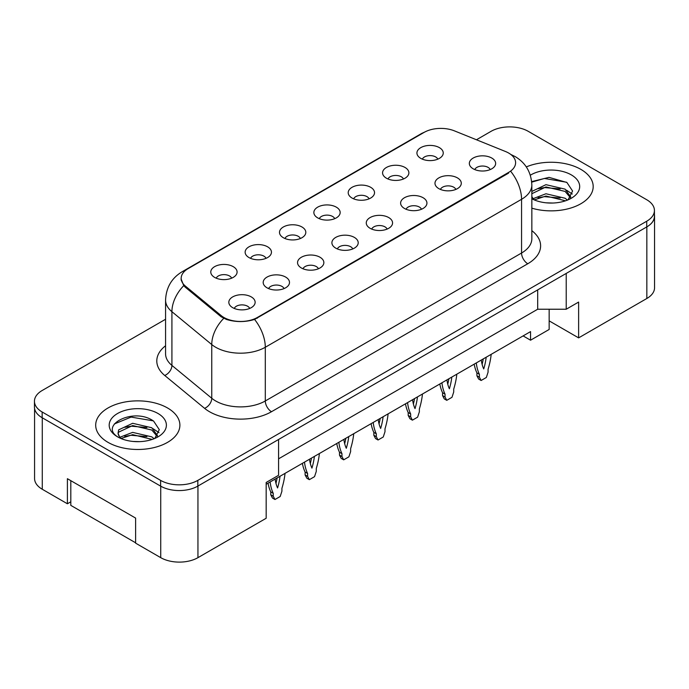 <?xml version="1.0" encoding="UTF-8"?>
<svg xmlns="http://www.w3.org/2000/svg" width="689" height="689" viewBox="0 0 689 689"><rect width="100%" height="100%" fill="white"/><g stroke="black" fill="none" stroke-linecap="round" stroke-linejoin="round"><path stroke-width="1.03" d="M386.426 178.21A13.16 7.596 180 0 1 383.816 176.065A13.16 7.596 180 0 1 388.174 166.626A13.16 7.596 180 0 1 405.029 167.47A13.16 7.596 180 0 1 407.638 176.065A13.16 7.596 180 0 1 386.426 178.21M403.427 179.002A7.898 4.556 0 0 0 401.308 176.78A7.898 4.556 0 0 0 393.531 175.626A7.898 4.556 0 0 0 388.028 179.002M352.07 198.053A13.16 7.596 180 0 1 349.452 195.9A13.16 7.596 180 0 1 353.81 186.461A13.16 7.596 180 0 1 370.673 187.305A13.16 7.596 180 0 1 373.283 195.9A13.16 7.596 180 0 1 352.07 198.053M369.071 198.837A7.898 4.556 0 0 0 366.953 196.615A7.898 4.556 0 0 0 359.176 195.461A7.898 4.556 0 0 0 353.672 198.837M317.707 217.888A13.16 7.596 180 0 1 315.097 215.735A13.16 7.596 180 0 1 319.455 206.295A13.16 7.596 180 0 1 336.31 207.148A13.16 7.596 180 0 1 338.928 215.735A13.16 7.596 180 0 1 317.707 217.888M334.708 218.671A7.898 4.556 0 0 0 332.589 216.458A7.898 4.556 0 0 0 324.812 215.295A7.898 4.556 0 0 0 319.308 218.671M283.351 237.722A13.16 7.596 180 0 1 280.742 235.578A13.16 7.596 180 0 1 285.1 226.138A13.16 7.596 180 0 1 301.954 226.982A13.16 7.596 180 0 1 304.564 235.578A13.16 7.596 180 0 1 283.351 237.722M300.352 238.515A7.898 4.556 0 0 0 298.234 236.293A7.898 4.556 0 0 0 290.457 235.138A7.898 4.556 0 0 0 284.953 238.515M248.987 257.557A13.16 7.596 180 0 1 246.378 255.412A13.16 7.596 180 0 1 250.736 245.973A13.16 7.596 180 0 1 267.599 246.817A13.16 7.596 180 0 1 270.209 255.412A13.16 7.596 180 0 1 248.987 257.557M265.997 258.349A7.898 4.556 0 0 0 263.878 256.127A7.898 4.556 0 0 0 256.101 254.973A7.898 4.556 0 0 0 250.589 258.349M214.632 277.4A13.16 7.596 180 0 1 212.023 275.247A13.16 7.596 180 0 1 216.38 265.808A13.16 7.596 180 0 1 233.235 266.652A13.16 7.596 180 0 1 235.845 275.247A13.16 7.596 180 0 1 214.632 277.4M231.633 278.184A7.898 4.556 0 0 0 229.515 275.962A7.898 4.556 0 0 0 221.737 274.808A7.898 4.556 0 0 0 216.234 278.184M420.781 158.375A13.16 7.596 180 0 1 418.171 156.231A13.16 7.596 180 0 1 422.529 146.791A13.16 7.596 180 0 1 439.393 147.635A13.16 7.596 180 0 1 442.002 156.231A13.16 7.596 180 0 1 420.781 158.375M437.791 159.168A7.898 4.556 0 0 0 435.672 156.946A7.898 4.556 0 0 0 427.895 155.792A7.898 4.556 0 0 0 422.383 159.168M438.833 188.631A13.16 7.596 180 0 1 436.223 186.486A13.16 7.596 180 0 1 440.581 177.047A13.16 7.596 180 0 1 457.436 177.891A13.16 7.596 180 0 1 460.045 186.486A13.16 7.596 180 0 1 438.833 188.631M455.834 189.423A7.898 4.556 0 0 0 453.715 187.201A7.898 4.556 0 0 0 445.938 186.047A7.898 4.556 0 0 0 440.435 189.423M404.469 208.466A13.16 7.596 180 0 1 401.859 206.321A13.16 7.596 180 0 1 406.217 196.882A13.16 7.596 180 0 1 423.08 197.726A13.16 7.596 180 0 1 425.69 206.321A13.16 7.596 180 0 1 404.469 208.466M421.479 209.258A7.898 4.556 0 0 0 419.36 207.036A7.898 4.556 0 0 0 411.583 205.882A7.898 4.556 0 0 0 406.071 209.258M370.114 228.309A13.16 7.596 180 0 1 367.504 226.156A13.16 7.596 180 0 1 371.862 216.716A13.16 7.596 180 0 1 388.717 217.56A13.16 7.596 180 0 1 391.326 226.156A13.16 7.596 180 0 1 370.114 228.309M387.115 229.093A7.898 4.556 0 0 0 384.996 226.87A7.898 4.556 0 0 0 377.219 225.716A7.898 4.556 0 0 0 371.716 229.093M335.758 248.143A13.16 7.596 180 0 1 333.149 245.999A13.16 7.596 180 0 1 337.498 236.551A13.16 7.596 180 0 1 354.361 237.404A13.16 7.596 180 0 1 356.971 245.999A13.16 7.596 180 0 1 335.758 248.143M352.759 248.927A7.898 4.556 0 0 0 350.641 246.714A7.898 4.556 0 0 0 342.864 245.56A7.898 4.556 0 0 0 337.36 248.927M301.394 267.978A13.16 7.596 180 0 1 298.785 265.833A13.16 7.596 180 0 1 303.143 256.394A13.16 7.596 180 0 1 320.006 257.238A13.16 7.596 180 0 1 322.616 265.833A13.16 7.596 180 0 1 301.394 267.978M318.404 268.77A7.898 4.556 0 0 0 316.285 266.548A7.898 4.556 0 0 0 308.508 265.394A7.898 4.556 0 0 0 302.996 268.77M267.039 287.813A13.16 7.596 180 0 1 264.43 285.668A13.16 7.596 180 0 1 268.788 276.229A13.16 7.596 180 0 1 285.642 277.073A13.16 7.596 180 0 1 288.252 285.668A13.16 7.596 180 0 1 267.039 287.813M284.04 288.605A7.898 4.556 0 0 0 281.922 286.383A7.898 4.556 0 0 0 274.144 285.229A7.898 4.556 0 0 0 268.641 288.605M232.675 307.656A13.16 7.596 180 0 1 230.066 305.503A13.16 7.596 180 0 1 234.424 296.063A13.16 7.596 180 0 1 251.287 296.907A13.16 7.596 180 0 1 253.897 305.503A13.16 7.596 180 0 1 232.675 307.656M249.685 308.439A7.898 4.556 0 0 0 247.566 306.217A7.898 4.556 0 0 0 239.789 305.063A7.898 4.556 0 0 0 234.286 308.439M473.188 168.796A13.16 7.596 180 0 1 470.578 166.652A13.16 7.596 180 0 1 474.936 157.204A13.16 7.596 180 0 1 491.8 158.057A13.16 7.596 180 0 1 494.409 166.652A13.16 7.596 180 0 1 473.188 168.796M490.189 169.58A7.898 4.556 0 0 0 488.07 167.367A7.898 4.556 0 0 0 480.293 166.213A7.898 4.556 0 0 0 474.79 169.58M185.462 286.159L221.221 315.64A23.684 13.668 180 0 0 257.367 317.465L508.663 172.379A23.684 13.668 0 0 0 515.605 162.707A23.684 13.668 0 0 0 508.663 153.044A23.684 13.668 0 0 0 505.502 151.511L454.43 130.867A23.684 13.668 180 0 0 424.105 132.4L188.114 268.641A23.684 13.668 0 0 0 181.181 278.313A23.684 13.668 0 0 0 185.462 286.159L185.462 287.365M549.159 309.232L549.159 320.867L578.622 337.877L646.842 298.492A26.311 15.192 0 0 0 654.55 287.744L654.55 216.131A26.311 15.192 0 0 0 654.429 214.658M34.571 408.456L34.571 478.528A26.311 15.192 0 0 0 42.279 489.268L67.401 503.771L67.401 478.7L135.621 518.094L135.621 543.156L160.735 557.659A26.311 15.192 0 0 0 197.95 557.659L266.169 518.266L266.169 482.464L278.571 475.298L278.571 439.496L197.95 486.046A26.311 15.192 0 0 1 197.821 486.115L646.721 226.948A26.311 15.192 0 0 0 654.429 216.208L654.429 210.472A26.311 15.192 0 0 0 646.721 199.732L528.265 131.341A26.311 15.192 0 0 0 491.05 131.341L476.461 139.772M67.401 503.771L70.812 501.799M266.169 484.255L530.556 331.607L530.556 340.202L523.115 335.905M278.571 458.831L537.687 309.232L537.687 289.897M537.687 309.232L566.22 309.232L566.22 273.421L646.842 226.879A26.311 15.192 0 0 0 654.55 216.131M566.22 309.232L578.622 302.066L578.622 337.877M549.159 320.867L549.159 329.463L530.556 340.202M580.853 169.373A42.098 24.304 0 0 0 526.301 166.91A42.098 24.304 0 0 1 580.853 169.373A42.098 24.304 0 0 1 593.186 186.555A42.098 24.304 0 0 0 580.853 169.373M167.556 407.983A42.098 24.304 0 0 0 121.677 402.712A42.098 24.304 0 0 0 95.693 425.173A42.098 24.304 0 0 0 108.018 442.355A42.098 24.304 0 0 0 153.905 447.626A42.098 24.304 0 0 0 179.889 425.173A42.098 24.304 0 0 0 167.556 407.983A42.098 24.304 0 0 0 121.677 402.712A42.098 24.304 0 0 0 95.693 425.173A42.098 24.304 0 0 0 108.018 442.355A42.098 24.304 0 0 0 153.905 447.626A42.098 24.304 0 0 0 179.889 425.173A42.098 24.304 0 0 0 167.556 407.983M508.663 172.379L508.542 173.154L254.577 319.438C245.189 322.271 235.802 322.271 226.414 319.438L221.091 316.751L185.341 287.261L183.748 285.651L181.061 278.821M165.567 319.265L42.158 390.508A26.311 15.192 0 0 0 34.45 401.256L34.45 406.984A26.311 15.192 0 0 0 42.158 417.723L160.615 486.115A26.311 15.192 0 0 0 197.821 486.115L197.821 480.388L646.721 221.221A26.311 15.192 0 0 0 654.429 210.472M531.839 208.173A42.098 24.304 0 0 0 593.186 186.555A42.098 24.304 0 0 1 531.839 208.173M34.45 401.256A26.311 15.192 0 0 0 42.158 411.996L160.615 480.388A26.311 15.192 0 0 0 197.821 480.388M476.288 362.939A58.324 33.675 120 0 0 479.389 374.299L479.389 377.193L481.129 380.492L486.339 377.477L488.07 372.181L488.07 369.287A58.324 33.675 120 0 0 491.179 354.344M481.292 360.054A51.313 29.627 120 0 0 483.73 368.942A51.313 29.627 120 0 0 486.176 357.238M474.187 364.154A58.324 33.675 120 0 0 476.909 372.87L476.909 375.763L478.648 379.053L481.129 380.492M482.119 364.352A51.313 29.627 120 0 0 483.256 358.917M479.389 374.299L476.909 372.87M479.389 377.193L476.909 375.763M546.299 202.833L552.983 203.031M533.183 198.639L545.955 193.764L565.109 198.243L567.426 200.111M534.363 199.862L545.955 196.038L565.523 200.809M531.839 196.468A19.826 11.446 0 0 0 534.535 200.025M531.839 191.439L545.955 184.669L565.109 189.148L570.802 197.02M531.839 193.712L545.955 186.943L565.109 191.421L570.354 197.614M530.323 175.204A28.602 16.51 0 0 1 571.31 174.885A28.602 16.51 0 0 1 571.31 198.234A28.602 16.51 0 0 1 531.839 198.768L531.882 198.794M568.098 199.827L572.585 191.034L566.918 182.49L549.038 177.374L531.667 181.612M533.389 199.526L531.839 197.855M531.719 182.146L544.396 178.468L566.53 182.232M538.092 188.708L544.396 187.563L560.191 188.915M538.092 197.803L544.396 196.658L560.191 198.01M566.461 190.155L572.258 194.031M133.003 441.451L139.686 441.649M119.886 437.257L132.658 432.382L151.813 436.86L154.129 438.721M121.066 438.48L132.658 434.656L152.226 439.427M120.093 438.144L118.043 433.338A19.826 11.446 0 0 0 121.238 438.635M118.043 433.338L118.637 429.867L132.658 423.287L151.813 427.766L157.505 435.637M118.086 433.614L118.637 432.141L132.658 425.561L151.813 430.039L157.058 436.223M154.801 438.445L159.288 429.643L153.621 421.108C133.554 406.682 97.898 425.69 118.482 437.343L118.586 437.403M158.014 413.495A28.602 16.51 0 0 0 117.569 413.495A28.602 16.51 0 0 0 117.569 436.843A28.602 16.51 0 0 0 158.014 436.843A28.602 16.51 0 0 0 158.014 413.495M135.621 542.794L70.812 505.381L70.812 480.672M114.305 423.976L131.099 417.086L153.234 420.85M124.795 427.318L131.099 426.181L146.903 427.533M124.795 436.413L131.099 435.276L146.903 436.628M153.173 428.773L158.97 432.649M441.933 382.783A58.324 33.675 120 0 0 445.034 394.134L445.034 397.028L446.765 400.326L451.984 397.312L453.715 392.015L453.715 389.121A58.324 33.675 120 0 0 456.816 374.187M446.937 379.889A51.313 29.627 120 0 0 449.374 388.777A51.313 29.627 120 0 0 451.812 377.072M439.832 383.988A58.324 33.675 120 0 0 442.553 392.704L442.553 395.598L444.284 398.888L446.765 400.326M447.764 384.186A51.313 29.627 120 0 0 448.901 378.752M445.034 394.134L442.553 392.704M445.034 397.028L442.553 395.598M407.569 402.617A58.324 33.675 120 0 0 410.678 413.977L410.678 416.862L412.41 420.161L417.62 417.155L419.36 411.85L419.36 408.965A58.324 33.675 120 0 0 422.46 394.022M412.573 399.723A51.313 29.627 120 0 0 415.019 408.62A51.313 29.627 120 0 0 417.456 396.907M405.476 403.823A58.324 33.675 120 0 0 408.189 412.539L408.189 415.433L409.929 418.731L412.41 420.161M413.4 404.03A51.313 29.627 120 0 0 414.537 398.595M410.678 413.977L408.189 412.539M410.678 416.862L408.189 415.433M373.214 422.452A58.324 33.675 120 0 0 376.315 433.812L376.315 436.705L378.054 439.995L383.265 436.99L384.996 431.693L384.996 428.799A58.324 33.675 120 0 0 388.105 413.856M378.218 419.567A51.313 29.627 120 0 0 380.655 428.455A51.313 29.627 120 0 0 383.101 416.742M371.113 423.666A58.324 33.675 120 0 0 373.834 432.382L373.834 435.267L375.574 438.566L378.054 439.995M379.045 423.864A51.313 29.627 120 0 0 380.182 418.43M376.315 433.812L373.834 432.382M376.315 436.705L373.834 435.267M338.859 442.286A58.324 33.675 120 0 0 341.959 453.646L341.959 456.54L343.69 459.839L348.901 456.824L350.641 451.528L350.641 448.634A58.324 33.675 120 0 0 353.741 433.691M343.863 439.401A51.313 29.627 120 0 0 346.3 448.289A51.313 29.627 120 0 0 348.737 436.585M336.757 443.501A58.324 33.675 120 0 0 339.479 452.217L339.479 455.11L341.21 458.4L343.69 459.839M344.689 443.699A51.313 29.627 120 0 0 345.818 438.264M341.959 453.646L339.479 452.217M341.959 456.54L339.479 455.11M304.495 462.13A58.324 33.675 120 0 0 307.595 473.481L307.595 476.375L309.335 479.673L314.546 476.659L316.285 471.362L316.285 468.468A58.324 33.675 120 0 0 319.386 453.534M309.499 459.236A51.313 29.627 120 0 0 311.936 468.124A51.313 29.627 120 0 0 314.382 456.419M302.393 463.335A58.324 33.675 120 0 0 305.115 472.051L305.115 474.945L306.855 478.235L309.335 479.673M310.326 463.533A51.313 29.627 120 0 0 311.462 458.099M307.595 473.481L305.115 472.051M307.595 476.375L305.115 474.945M270.14 481.964A58.324 33.675 120 0 0 273.24 493.324L273.24 496.209L274.971 499.508L280.19 496.502L281.922 491.197L281.922 488.312A58.324 33.675 120 0 0 285.022 473.369M275.144 479.07A51.313 29.627 120 0 0 277.581 487.967A51.313 29.627 120 0 0 280.018 476.254M268.038 483.17A58.324 33.675 120 0 0 270.76 491.886L270.76 494.78L272.491 498.078L274.971 499.508M275.97 483.377A51.313 29.627 120 0 0 277.107 477.942M273.24 493.324L270.76 491.886M273.24 496.209L270.76 494.78M160.735 557.659L160.735 486.184M197.95 557.659L197.95 486.046M42.279 489.268L42.279 417.792M646.842 298.492L646.842 226.879M221.221 315.64L221.221 316.845M257.367 317.465L257.367 318.172M531.839 230.66A43.855 25.321 180 0 1 527.765 263.758L271.5 411.712A8.768 5.064 60 0 1 265.299 400.964L521.564 253.018A35.087 20.257 0 0 0 531.839 238.695L531.839 184.979A35.087 20.257 180 0 1 521.564 199.302A30.695 17.725 -120 0 0 510.833 171.483M271.5 411.712A43.855 25.321 180 0 1 209.482 411.712A43.855 25.321 180 0 1 204.573 408.327L164.723 375.471A43.855 25.321 180 0 1 165.567 345.757M215.683 400.964A35.087 20.257 0 0 0 265.299 400.964L265.299 347.256A35.087 20.257 180 0 1 215.683 347.256A35.087 20.257 180 0 1 211.756 344.552L171.914 311.695A35.087 20.257 180 0 1 165.567 300.077L165.567 353.793A35.087 20.257 0 0 0 171.914 365.411L211.756 398.259A35.087 20.257 0 0 0 215.683 400.964M254.577 319.438A30.695 17.725 60 0 1 265.299 347.256L521.564 199.302L521.564 253.018A8.768 5.064 60 0 0 527.765 263.758M185.427 270.501A30.695 17.725 -120 0 0 182.197 271.707C171.707 278.003 166.161 287.468 165.567 300.077M182.197 271.707L421.401 133.597A30.695 17.725 60 0 1 423.726 132.615M183.748 285.651A30.695 20.532 129.5 0 0 171.914 311.695L171.914 365.411A8.768 5.865 -50.5 0 1 164.723 375.471M223.718 318.378A30.695 20.532 129.5 0 0 211.756 344.552L211.756 398.259A8.768 5.865 -50.5 0 1 204.573 408.327M160.615 480.388L160.615 486.115M646.721 221.221L646.721 226.948M42.158 411.996L42.158 417.723M181.181 278.313L181.181 280.251M531.839 184.979C531.245 172.362 525.698 162.905 515.208 156.61L510.782 154.448M421.401 133.597L426.655 131.125"/></g></svg>
